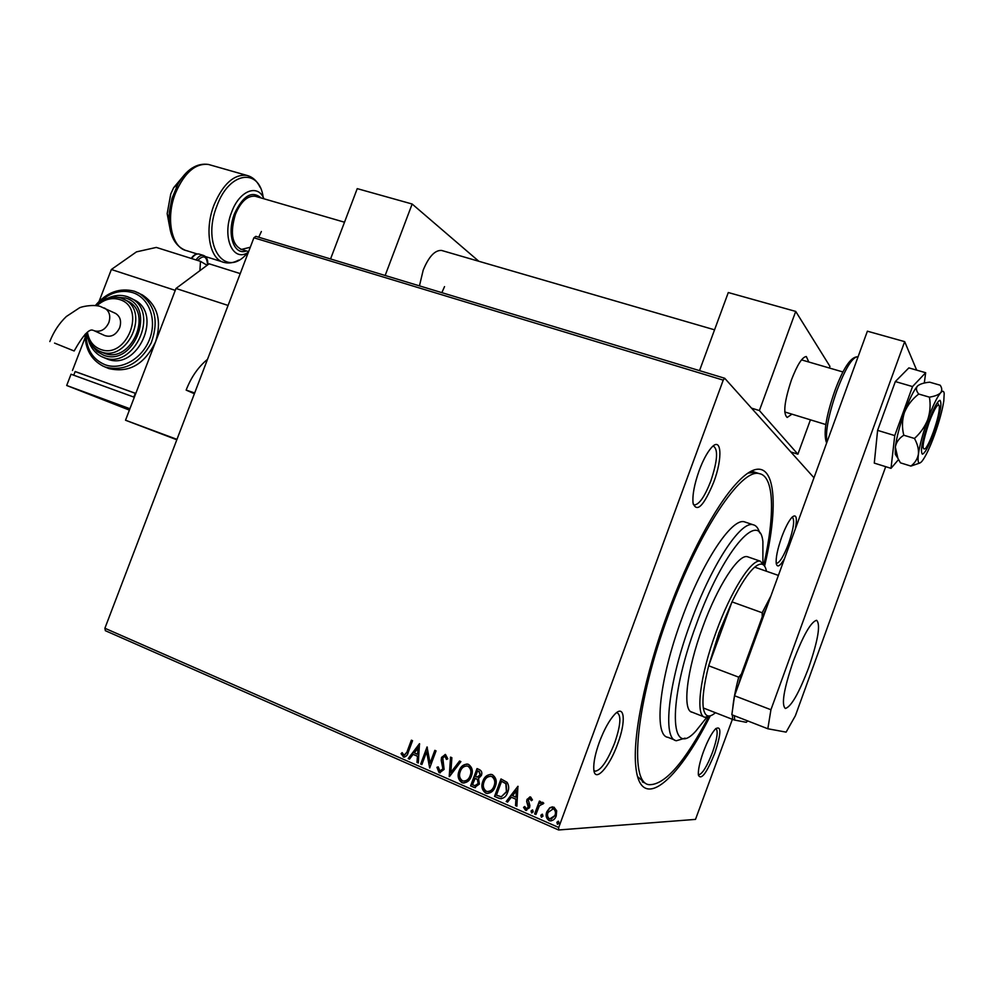 <?xml version="1.0" encoding="UTF-8"?>
<svg xmlns="http://www.w3.org/2000/svg" width="994" height="994" viewBox="0 0 994 994"><rect width="100%" height="100%" fill="white"/><g stroke="black" fill="none" stroke-linecap="round" stroke-linejoin="round"><path stroke-width="1.49" d="M710.288 715.829C677.2 781.905 640.447 813.403 635.849 766.896C632.37 737.536 644.833 675.137 667.682 613.31C688.345 556.715 715.581 505.996 736.082 483.867C772.437 443.61 782.365 491.098 764.597 566.095L760.311 561.188L747.376 556.702C738.418 553.993 717.519 586.162 702.696 627.189C686.531 670.714 682.058 711.344 692.284 712.251M637.614 776.637L644.857 782.924L642.286 781.843M713.704 482.227C703.789 505.983 696.906 512.979 693.066 503.225C692.271 495.248 694.309 484.339 699.192 470.497C702.957 460.433 706.92 452.966 711.058 448.083C721.607 435.422 722.973 457.923 713.704 482.227M693.253 504.269L694.495 504.94C699.366 504.393 704.808 496.416 710.822 481.009C717.37 461.303 718.302 449.723 713.63 446.281L712.847 446.281M784.477 558.703C780.066 566.207 777.32 567.86 776.252 563.66C775.668 558.007 777.47 549.173 781.682 537.158C785.248 527.59 788.689 520.98 791.982 517.302C796.293 513.6 797.412 517.464 795.337 528.92M776.463 563.387L776.463 563.387C779.706 562.79 783.744 556.205 788.577 543.619C793.697 528.46 794.914 519.613 792.23 517.054M714.872 752.967C706.684 773.17 701.18 780.538 698.384 775.096C697.987 770.151 699.639 762.41 703.367 751.886C707.566 740.741 711.654 733.038 715.605 728.788C721.507 725.322 721.271 733.386 714.872 752.967M698.608 774.848L698.608 774.848C702.348 774.04 707.007 766.486 712.561 752.172C717.233 738.554 718.339 730.677 715.879 728.515M617.696 743.798C609.347 767.418 594.561 783.657 593.791 769.269C593.406 762.622 595.269 753.551 599.382 742.071C604.116 729.596 609.173 720.414 614.54 714.524C624.667 703.491 626.257 721.234 617.696 743.798M593.927 770.425L595.133 771.207C600.972 770.412 607.508 760.944 614.727 742.791C620.567 725.608 621.424 715.605 617.274 712.785L616.491 712.735M732.379 719.333L695.502 819.391L558.591 829.978L105.352 630.693L104.892 628.258L253.892 237.79L255.831 236.348L724.701 378.254L813.974 477.766M549.732 807.787L553.993 807.153L556.665 810.793L556.218 815.95C555.074 819.205 552.95 820.833 549.831 820.833L549.048 820.572C546.166 818.41 545.42 815.502 546.799 811.837L549.732 807.787L552.465 806.817M534.635 813.987L539.394 801.077L540.661 801.636L539.966 803.537L542.687 802.282L543.78 803.239L539.344 805.861L535.903 814.546L534.635 813.987L539.68 801.201M530.659 797.026L532.436 799.921L531.281 800.704L529.964 798.58L528.286 799.847L529.889 805.525L529.566 807.7L525.515 810.259L523.552 807.376L524.72 806.494L526.224 808.694L528.274 807.215L526.671 801.512L527.006 799.35L530.659 797.026M498.292 798.07L494.527 796.418L500.988 778.948L507.077 782.315C508.99 785.434 509.189 788.751 507.673 792.255C506.344 796.529 503.722 798.642 499.82 798.592L494.527 796.418M470.597 785.931L477.021 768.586L479.282 769.567C481.668 770.76 482.376 772.723 481.394 775.469L478.512 778.513L479.406 784.055L474.449 787.559L470.597 785.931L477.344 768.722M449.213 776.562L450.543 757.13L451.86 757.701L450.854 772.437L459.551 761.031L460.881 761.603L449.474 776.562M421.878 764.585L420.686 764.063L427.047 746.966L430.091 763.119L434.838 750.346L436.043 750.868L429.681 768.002L426.612 751.862L421.878 764.585M407.142 751.501L411.354 740.182L412.547 740.692L408.261 752.185C407.652 755.142 406.136 756.769 403.701 757.08L401.054 753.676L402.135 752.632L404.073 755.229L407.54 751.514L411.702 740.331M104.892 628.258L558.715 827.493L723.234 380.13L253.892 237.79M419.48 743.698L418.3 763.007L416.995 762.448L417.443 756.272L413.094 754.371L409.478 759.143L408.186 758.584L419.48 743.698M439.062 772.624L436.925 767.318L438.23 766.883L439.944 770.934L442.902 768.871L441.199 760.261L441.547 757.378L445.474 754.471L447.809 758.82L446.468 759.466L444.914 756.26L442.79 757.838L444.107 769.418L439.522 772.785L436.925 767.318M459.079 770.934C460.669 766.349 463.602 764.1 467.876 764.175L468.509 764.398C472.324 767.293 473.268 771.22 471.355 776.177C469.789 780.663 466.907 782.912 462.707 782.899L461.862 782.613C458.135 779.706 457.203 775.817 459.079 770.934L459.452 770.946C460.806 766.995 463.353 764.684 467.056 764.026M482.823 781.272C484.413 776.674 487.371 774.413 491.695 774.475L492.353 774.699C496.23 777.631 497.199 781.595 495.26 786.589C493.707 791.1 490.8 793.349 486.551 793.349L485.681 793.063C481.904 790.118 480.947 786.192 482.823 781.272L483.183 781.272C484.538 777.333 487.072 775.022 490.787 774.326M517.911 786.279L516.88 806.209L515.513 805.612L515.911 799.238L511.314 797.238L507.561 802.121L506.194 801.524L517.911 786.279M531.057 810.98L532.66 809.973L533.182 811.912L531.579 812.918L531.057 810.98L532.436 809.911M540.835 815.254L542.438 814.248L542.972 816.186L541.357 817.205L540.835 815.254L542.202 814.185M556.876 822.286L558.504 821.268L559.038 823.218L557.41 824.237L556.876 822.286L558.243 821.206M724.701 378.254L723.234 380.13M558.715 827.493L558.591 829.978M754.893 472.212L748.035 473.119M404.334 757.142L403.229 756.919M403.626 756.931L401.054 753.676M401.452 753.701L402.259 752.918M404.483 755.254L407.54 751.514M418.312 762.858L416.995 762.448M417.393 762.46L417.443 756.272M417.84 756.297L413.094 754.371M409.565 759.031L408.186 758.584M408.584 758.596L419.667 743.997M417.579 754.297L418.437 747.873L414.249 752.856L417.579 754.297L418.052 747.848M421.941 764.448L420.686 764.063M421.083 764.075L427.333 747.264M435.186 750.495L430.091 763.119M429.768 767.753L426.612 751.862M437.31 767.331L438.23 767.02M440.516 770.971L442.902 768.871M443.287 768.884L443.138 767.008M443.51 767.02L441.199 760.261M441.584 760.286L441.547 757.378M441.932 757.403L445.25 754.421M446.828 759.292L445.175 756.347M445.56 756.372L444.865 756.248M440.267 772.847L439.435 772.636M449.599 776.401L450.916 757.291M459.849 761.155L450.854 772.437M463.962 783.036L461.862 782.613M462.235 782.626C458.507 779.718 457.588 775.817 459.452 770.946M464.173 781.147C467.267 780.775 469.379 778.936 470.497 775.643C472.013 771.717 471.268 768.573 468.273 766.2L466.807 765.902M470.125 775.643C471.641 771.704 470.907 768.561 467.913 766.188L467.416 766.014C463.949 765.952 461.576 767.766 460.297 771.456C458.793 775.357 459.526 778.476 462.483 780.824L463.117 781.048C466.534 781.098 468.87 779.296 470.125 775.643L470.497 775.643M475.443 787.658L473.79 787.335M474.163 787.335L470.97 785.931M475.778 785.757L478.536 783.52L477.741 779.569L475.244 778.24L472.485 784.688L474.871 785.658L478.176 783.52L477.381 779.569L474.871 778.24M477.878 777.134L480.5 774.972L479.232 771.468L477.592 770.897L475.53 776.463L477.07 777.059L480.139 774.96L478.872 771.456L477.592 770.897M487.88 793.485L485.681 793.063M486.041 793.05C482.264 790.118 481.307 786.192 483.183 781.272M488.104 791.584C491.173 791.162 493.272 789.311 494.378 786.043C495.894 782.092 495.149 778.911 492.105 776.525L490.564 776.227M494.018 786.043C495.546 782.079 494.788 778.911 491.757 776.513L491.235 776.339C487.731 776.264 485.345 778.091 484.066 781.806C482.55 785.732 483.295 788.876 486.302 791.249L486.961 791.485C490.415 791.522 492.763 789.708 494.018 786.043L494.378 786.043M494.888 796.405L501.287 779.085M501.361 798.741L498.653 798.058M501.287 796.778L506.778 791.709L506.157 783.694L501.572 781.284L496.441 795.163L501.287 796.778L506.418 791.709L505.809 783.682L501.572 781.284M516.892 806.059L515.513 805.612M515.861 805.6L515.911 799.238M516.246 799.238L511.314 797.238M507.648 802.009L506.194 801.524M506.542 801.524L518.11 786.453M516.035 797.213L516.793 790.553L512.519 795.672L516.035 797.213L516.445 790.553M531.579 800.505L530.15 798.642M526.683 810.445L525.515 810.259M525.851 810.247L523.552 807.376M523.888 807.364L524.757 806.706M526.696 808.706L528.274 807.215M528.609 807.203L528.423 805.861M528.758 805.848L527.566 803.935M527.901 803.935L526.671 801.512M527.019 801.512L527.006 799.35M527.342 799.35L529.951 796.853M531.914 812.906L531.405 810.967M542.451 802.245L539.966 803.537M542.861 804.158L542.177 803.873M535.965 814.409L534.971 813.974M541.693 817.18L541.171 815.242M551.024 820.907L549.048 820.572M549.371 820.547C546.501 818.385 545.756 815.478 547.122 811.825L546.799 811.837M547.122 811.825L550.067 807.787M551.049 819.193L555.248 815.391C556.317 812.657 555.808 810.445 553.72 808.731L552.415 808.52M554.925 815.403C555.981 812.67 555.472 810.458 553.397 808.743L548.079 812.409C547.011 815.13 547.532 817.316 549.632 818.981L555.248 815.391M557.733 824.212L557.212 822.262M762.895 562.753L762.895 541.668C759.578 508.593 722.824 550.688 696.272 624.53C667.309 702.124 669.608 760.435 695.8 731.124L706.833 717.283M685.102 738.132L676.429 740.729C662.228 739.486 668.018 683.325 690.668 622.406C711.406 565.064 740.53 520.918 752.93 524.708C756.049 525.304 758.285 528.038 759.64 532.883M708.672 716.699C684.555 762.584 664.688 785.235 649.057 784.676C628.519 782.899 635.849 702.534 668.887 613.807C699.093 530.448 741.338 468.075 759.217 473.616C774.338 476.002 775.071 514.308 763.926 564.393M746.121 522.409L744.332 521.8C731.683 517.924 702.36 561.883 681.673 619.076C659.059 679.834 653.543 735.982 668.005 737.337L674.702 740.033M710.25 715.842L705.044 717.258C695.092 716.475 699.875 675.821 716.078 632.134C730.938 590.958 751.638 558.578 760.311 561.188M766.449 571.239C764.958 563.387 761.056 562.02 754.732 567.152C748.109 572.954 740.53 584.534 731.994 601.879L718.824 633.166L708.66 665.769C703.901 684.779 702.124 698.844 703.317 707.976C704.821 716.761 708.859 718.339 715.444 712.71M766.622 607.719L762.249 616.777L762.174 612.764L731.994 601.879L708.66 665.769L738.704 677.163L741.35 674.143L738.815 684.009M754.732 567.152L778.389 575.414M762.249 616.777L741.35 674.143M734.33 715.705L734.703 720.091L746.308 722.315L747.65 720.899M734.703 720.091L732.64 719.432L732.416 714.959M703.317 707.976L732.64 719.432M762.174 612.764L770.897 595.978M732.727 708.436C733.497 699.875 735.485 689.451 738.704 677.163M933.764 432.937C928.794 446.231 925.004 453.301 922.382 454.159C920.096 451.487 922.183 440.603 928.644 421.506C933.652 408.149 937.441 401.091 940.001 400.321C942.25 403.179 940.175 414.051 933.764 432.937M910.902 466.087L900.452 462.844L897.905 458.321L895.333 447.101C896.228 442.218 899.048 438.255 903.794 435.223C901.844 427.631 902.055 420.089 904.403 412.572C907.435 405.254 912.206 399.079 918.729 394.034L929.427 397.153C930.719 404.682 930.16 412.137 927.762 419.53C924.88 426.749 920.444 433.061 914.468 438.453C917.512 443.945 918.816 449.189 918.406 454.183C917.512 458.955 915.014 462.931 910.902 466.087L919.798 463.042M903.794 435.223L914.468 438.453M918.729 394.034C916.219 390.977 915.785 388.331 917.425 386.107L917.462 386.07C919.785 384.044 923.861 382.752 929.676 382.181L940.175 385.212C942.101 388.058 942.25 390.58 940.622 392.792C938.522 394.829 934.795 396.295 929.427 397.153M922.047 461.166L922.072 461.141C918.605 465.117 917.387 462.782 918.406 454.183C919.785 444.74 922.904 433.198 927.762 419.53C932.72 406.086 936.994 397.178 940.622 392.792C942.635 390.567 943.828 390.816 944.201 393.537L943.791 401.042C942.287 410.522 939.218 421.767 934.584 434.776C929.875 447.586 925.712 456.37 922.072 461.141L922.072 461.141M896.886 456.047L895.296 454.246L895.333 447.101C896.551 437.671 899.57 426.165 904.403 412.572C909.324 399.277 913.672 390.456 917.425 386.107L917.462 386.07M924.308 383.063L925.662 372.713L912.529 386.567L894.749 435.583L891.009 468.336L898.539 459.551M891.009 468.336L874.285 463.105L877.603 430.365L895.333 381.559L908.851 367.892L925.662 372.713M912.529 386.567L895.333 381.559M894.749 435.583L877.603 430.365M793.349 661.072C783.819 689.066 781.16 704.858 785.372 708.474C791.236 706.697 799.002 693.079 808.694 667.608C818.137 640.037 820.771 624.269 816.596 620.306C810.955 621.772 803.202 635.365 793.349 661.072M916.679 370.141L904.677 341.638L770.934 709.741L767.828 728.764L786.117 732.131L795.386 715.73L885.704 466.671M767.828 728.764L731.832 714.736L734.541 695.75L770.934 709.741M904.677 341.638L867.389 331.188L734.541 695.75M933.341 432.017C937.528 420.002 939.541 411.417 939.367 406.235C938.05 402.669 934.621 408.087 929.079 422.487C922.581 442.442 921.388 451.102 925.538 448.468C927.8 445.498 930.409 440.007 933.341 432.017M808.781 362.002L806.308 356.511C802.22 357.02 797.287 364.786 791.485 379.795C784.365 401.39 782.937 413.939 787.198 417.455L791.957 414.163M829.344 368.004L829.94 366.376L795.722 311.42L759.391 410.559L797.884 454.196L790.826 451.959M699.515 370.638L728.291 292.534L795.722 311.42M751.489 408.124L759.391 410.559M810.433 419.828L797.884 454.196M442.392 250.687L441.56 250.438C434.925 250.053 428.799 256.601 423.208 270.095L419.443 285.874M441.87 292.658L444.529 286.607M478.835 261.285L412.15 204.018L385.15 275.487M330.555 258.974L357.244 188.636L412.15 204.018M194.389 393.748L186.151 390.095L194.687 392.953M228.086 305.444L176 288.471L209.113 263.795L240.237 273.598M176 288.471L125.517 420.226L176.82 439.77M176.982 439.36L125.517 420.226M54.558 343.092L74.165 350.994L54.558 343.092M115.229 313.259L115.54 313.408C120.286 316.465 121.666 321.236 119.665 327.747C116.025 335.015 111.017 337.612 104.631 335.512L94.082 330.679M100.034 351.454L104.258 353.255C130.711 364.251 153.685 313.035 127.667 301.12L127.108 300.847M103.14 357.281L107.327 359.058C137.42 371.619 163.625 313.396 134.028 299.778L133.432 299.48M104.879 366.898L108.905 368.588C129.108 373.21 144.652 364.289 155.561 341.824C162.047 320.677 157.636 305.034 142.328 294.907L141.707 294.584M199.906 270.654L200.477 261.347L156.306 247.419L136.476 251.867L111.353 269.498L175.267 290.372L135.793 393.425L75.146 371.57M111.353 269.498L99.089 301.356M135.756 393.487L75.171 371.507L73.742 375.223M200.477 261.347L207.125 265.274M85.124 337.625L72.475 370.476M133.83 397.066L135.271 393.289M66.697 385.486L129.916 408.733L134.327 397.252L71.034 374.229L66.697 385.486L129.394 410.112M250.302 247.233L241.455 249.432C231.913 244.599 229.912 232.844 235.466 214.17C240.933 201.459 247.518 195.483 255.234 196.253L256.216 196.551M261.36 231.515L258.726 237.231M857.859 356.983L857.238 356.809C851.957 357.703 845.161 369.022 836.836 390.766C828.487 414.995 825.194 432.117 826.958 442.131M104.358 307.978L104.693 308.14C109.477 311.209 110.856 316.042 108.831 322.615C105.526 329.474 100.779 332.232 94.629 330.89L93.809 330.555M134.662 291.329L139.061 293.218C155.076 304.263 159.115 320.851 151.187 342.98C139.744 363.555 124.536 371.607 105.526 367.146L103.078 366.127C91.311 359.878 85.285 349.279 85.024 334.319M85.944 333.537C86.254 349.08 92.653 359.493 105.128 364.761C121.231 370.7 142.241 358.759 149.597 339.202C157.201 319.733 149.175 297.865 132.836 292.658C120.609 289.242 109.203 292.708 98.642 303.046M127.344 296.647L130.723 298.088C160.394 311.743 134.103 370.166 103.923 357.579L101.798 356.697C92.964 352.51 88.801 342.893 88.379 339.687M92.28 345.924L97.163 351.578L103.525 355.169C133.929 367.569 157.176 306.885 125.505 297.989L115.366 297.107M121.43 298.2L124.325 299.43C150.417 311.37 127.356 362.773 100.829 351.752L98.903 350.957C88.988 345.34 87.05 337.152 86.54 333.065M87.46 332.394C88.963 340.867 93.274 346.521 100.419 349.329C126.847 360.064 147.075 307.32 119.566 299.542C111.663 297.256 104.146 299.293 97.014 305.655M199.471 254.178L199.024 254.042C196.464 253.582 194.016 255.085 191.68 258.577M196.054 259.956C198.39 256.464 200.825 254.949 203.385 255.408L203.758 255.52M207.584 264.926C206.851 256.042 203.571 254.551 197.707 260.478M210.144 164.942L208.467 164.457C195.433 163.041 184.449 172.596 175.503 193.134C165.414 218.208 171.552 247.829 186.574 250.65L197.11 253.955M172.186 236.497L169.005 219.463L169.328 211.921L171.987 198.452L177.851 184.3C181.989 176.92 186.773 171.49 192.19 167.998M238.635 260.105C233.665 262.826 228.868 263.609 224.271 262.466C209.635 259.782 203.994 229.999 214.17 204.615C223.165 183.815 234.012 174.074 246.711 175.366L248.078 175.752M263.174 197.234C259.297 167.526 229.266 171.589 217.015 205.671C200.763 245.568 225.588 280.296 247.68 252.675M183.219 176.286L173.714 187.617L170.769 193.942L167.166 213.648L169.527 226.284M248.376 252.265C232.956 262.938 221.5 236.982 231.677 212.07C239.455 190.55 257.893 183.48 263.944 198.788M261.173 197.98C252.004 190.314 243.132 195.507 234.547 213.548C226.383 233.665 233.801 255.943 246.375 250.948M176.224 185.605L179.293 181.84M693.874 504.728L694.495 504.94M752.93 524.708L744.332 521.8M751.464 471.094L759.217 473.616M703.851 716.798L691.054 711.766M895.296 454.246L897.905 458.309M857.971 357.02L857.238 356.809C850.653 357.082 843.223 368.302 834.96 390.468C825.877 416.498 823.107 434.018 826.635 443.026M938.609 404.831L937.404 402.582M842.924 371.967L801.512 359.878M255.234 196.253L344.496 222.221M441.56 250.438L714.549 329.822M240.473 249.134L248.612 251.644M825.815 424.55L784.738 411.951M207.51 359.343C198.291 366.885 191.171 377.136 186.151 390.095M115.54 313.408L100.083 306.351C91.895 304.114 80.489 306.984 79.296 307.954L66.325 316.527C59.23 323.274 53.726 331.611 49.812 341.563M74.202 350.894C83.049 335.226 89.348 328.38 93.101 330.331M142.328 294.907L134.513 291.267C119.814 287.465 106.78 292.186 95.436 305.431M134.028 299.778L127.195 296.597C120.908 294.634 114.546 295.119 108.097 298.051M127.667 301.12L121.28 298.138C112.123 295.616 103.674 298.063 95.921 305.493M191.233 258.428C193.619 254.961 196.216 253.495 199.024 254.042L203.385 255.408C206.566 256.539 208.032 259.658 207.808 264.764M185.157 250.215C174.981 245.841 169.589 235.59 169.005 219.463L167.166 213.648L170.744 193.954L173.714 187.617L177.851 184.3C186.586 169.378 196.787 162.767 208.467 164.457L246.711 175.366C252.464 176.758 256.949 180.771 260.155 187.406M222.644 261.944L205.46 256.564"/></g></svg>
